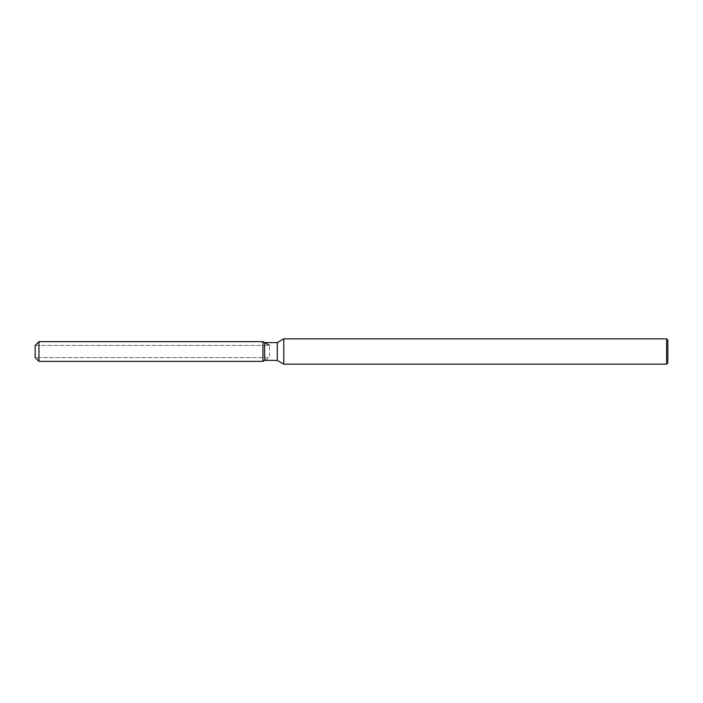 <?xml version="1.0" encoding="UTF-8"?>
<svg xmlns="http://www.w3.org/2000/svg" width="703" height="703" viewBox="0 0 703 703"><rect width="100%" height="100%" fill="white"/><g stroke="black" fill="none" stroke-linecap="round" stroke-linejoin="round"><path stroke-width="0.53" stroke-dasharray="3.52 2.64" d="M262.922 357.572L35.15 357.572L35.15 345.428L262.922 345.428L262.922 357.572L262.922 345.428M667.85 340.111L667.85 362.889M666.585 338.846L666.585 364.154M283.801 338.846L283.801 364.154M277.272 342.616L277.272 360.384M264.636 342.616L264.636 360.384L269.495 357.572L269.495 345.428L269.495 357.572L35.15 357.572L35.15 345.428L269.495 345.428M262.922 341.632L262.922 361.368L262.922 341.632M38.946 341.632L38.946 361.368"/><path stroke-width="1.05" d="M264.636 342.616L264.636 360.384L262.922 361.368L38.946 361.368L35.15 357.572L35.15 345.428L38.946 341.632L262.922 341.632L264.636 342.616L277.272 342.616L283.801 338.846L666.585 338.846L667.85 340.111L667.85 362.889L666.585 364.154L283.801 364.154L277.272 360.384L264.636 360.384L262.922 361.368L262.922 341.632L269.495 345.428M277.272 360.384L277.272 342.616M283.801 364.154L283.801 338.846M666.585 364.154L666.585 338.846M262.922 361.368L262.922 341.632M38.946 361.368L38.946 341.632M35.15 357.572L35.15 345.428"/></g></svg>
